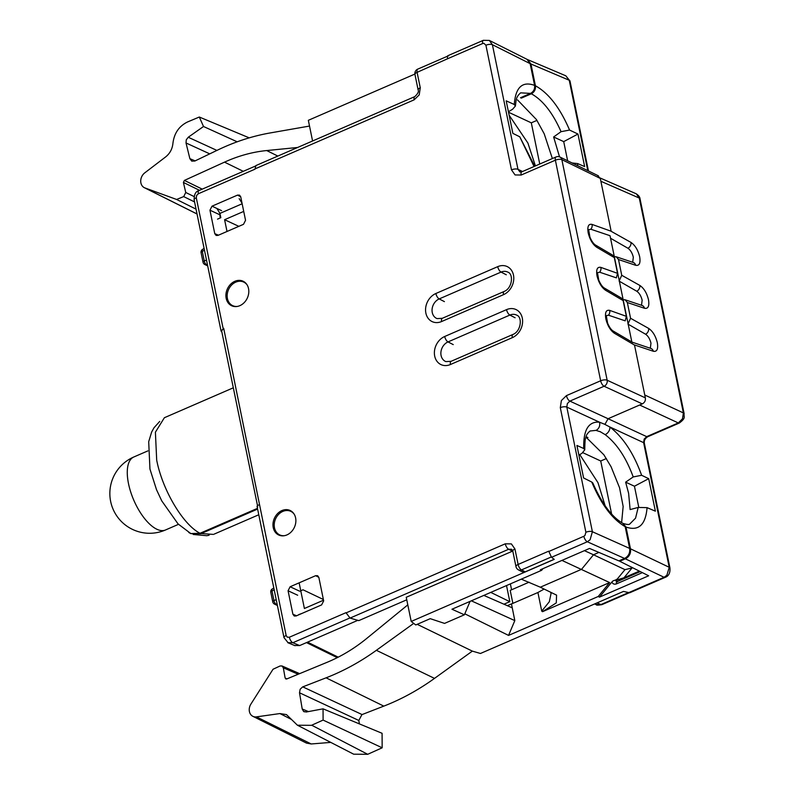 <?xml version="1.0" encoding="UTF-8"?>
<svg xmlns="http://www.w3.org/2000/svg" width="794" height="794" viewBox="0 0 794 794"><rect width="100%" height="100%" fill="white"/><g stroke="black" fill="none" stroke-linecap="round" stroke-linejoin="round"><path stroke-width="1.19" d="M506.512 585.555L509.827 601.693L503.932 604.194M509.827 601.693L490.761 592.393M512.795 551.115A4.774 1.876 -11.6 0 1 512.795 551.105L511.644 549.269L508.656 549.259A4.774 2.064 -113.5 0 1 505.282 543.811L511.376 543.9L514.939 548.972L518.115 564.455A4.774 1.876 168.4 0 0 515.971 566.588A4.774 4.774 0 0 0 518.462 569.874A4.774 3.871 -62.8 0 0 521.489 569.903A4.774 2.064 -113.5 0 1 518.115 564.455L548.704 551.175L551.522 557.299L587.312 541.766L590.101 539.741L592.393 531.742L629.642 548.416L625.176 526.67C612.263 519.137 601.137 504.269 591.778 482.057L583.6 477.968L576.92 445.454L583.739 448.521C583.223 430.04 588.463 421.267 599.46 422.18L604.949 424.383L608.075 418.726L646.693 436.64A4.774 2.064 66.5 0 0 647.735 436.74L647.735 436.74C644.996 438.467 643.874 440.69 644.381 443.419L669.957 568.047A4.774 1.876 -11.6 0 0 669.233 567.293L666.861 575.253L664.082 577.288A4.774 2.064 66.5 0 0 664.121 577.307A4.774 2.064 66.5 0 0 665.144 577.387L665.144 577.387C668.687 576.077 670.295 572.96 669.957 568.047M627.965 324.061L630.565 318.275L648.629 328.398C652.737 331.197 655.636 335.961 657.323 342.69C658.325 349.102 656.995 351.96 653.323 351.256L634.485 344.953L645.353 397.863C645.701 400.603 644.678 402.608 642.286 403.878L608.075 418.726L569.874 401.109L604.095 386.251A4.774 3.91 -65.2 0 0 607.162 380.247L561.854 159.644A4.774 1.876 -11.6 0 0 555.373 160.19L600.661 380.773L566.44 395.62L561.378 400.563L560.306 407.65L585.893 532.268L584.96 535.464L583.848 536.278L548.773 551.502M588.741 229.674L590.815 229.218L610.02 235.699L631.845 342.006M621.742 275.29L639.805 285.413A4.774 3.702 119.3 0 1 636.768 291.239L619.112 281.096L621.742 275.29L618.516 259.539L635.676 265.285C639.349 265.99 640.679 263.132 639.666 256.71C637.979 249.991 635.091 245.227 630.982 242.428L611.162 231.312L600.304 178.432L597.684 175.583M159.713 421.435L153.986 427.787L151.624 432.075L148.696 441.692L149.947 469.056L156.547 489.779L161.758 500.885L178.055 523.911L190.927 533.647L200.872 533.687L257.613 509.073M587.927 437.504L586.061 436.76M357.806 620.332L299.675 645.562L294.594 645.482M406.756 599.798L358.779 620.62L350.075 618.079L345.966 612.68L289.363 637.235L287.329 637.205L286.148 635.518L223.7 328.359L221.06 331.029L221.893 332.081M323.386 599.51L303.01 589.793L300.767 590.766M290.118 586.756L315.625 575.69L317.63 575.7L318.851 577.407L323.664 600.889L321.62 604.899L296.112 615.965L294.266 616.025L292.897 614.238L288.073 590.766L290.118 586.756L299.715 591.222M511.495 169.866A4.774 1.876 168.4 0 1 517.976 169.321L492.399 44.702A4.774 1.876 168.4 0 0 485.918 45.238L511.495 169.866L515.058 174.938L521.162 175.037L555.373 160.19A4.774 2.064 66.5 0 1 556.008 156.974L521.797 171.832A4.774 2.064 66.5 0 0 521.162 175.037M420.274 87.816L417.098 72.343A4.774 2.064 -113.5 0 1 417.733 69.128A4.774 4.774 0 0 0 414.954 74.467L418.13 89.95A4.774 1.876 168.4 0 1 420.274 87.816L419.212 94.893L414.15 99.836A4.774 2.064 -113.5 0 1 414.776 96.63L255.906 165.579L254.934 169.201L198.331 193.766L196.644 195.413L196.287 197.775L223.144 328.597M448.58 55.917C447.488 55.223 447.171 56.166 447.627 58.736L417.098 72.343A4.774 1.876 -11.6 0 0 414.954 74.467M211.998 206.182L237.505 195.116L239.51 195.126L240.731 196.833L245.545 220.315L243.5 224.325L217.993 235.391L216.147 235.451L214.767 233.664L209.953 210.192L211.998 206.182L221.595 210.648M286.922 534.918A13.528 10.967 114.8 0 1 278.615 534.957A13.528 10.967 114.8 0 1 273.096 522.789A13.528 10.967 114.8 0 1 281.92 510.562A13.528 10.967 114.8 0 1 289.979 510.413A13.528 10.967 114.8 0 1 295.765 522.531A13.528 10.967 114.8 0 1 286.922 534.918M239.857 305.66A13.528 10.967 114.8 0 1 231.56 305.7A13.528 10.967 114.8 0 1 226.032 293.532A13.528 10.967 114.8 0 1 234.855 281.294A13.528 10.967 114.8 0 1 242.914 281.145A13.528 10.967 114.8 0 1 248.701 293.264A13.528 10.967 114.8 0 1 239.857 305.66M534.064 166.502L519.762 136.806L512.864 133.362L506.185 100.838L514.274 104.48C515.544 87.32 522.323 80.948 534.59 85.385L530.134 63.639L492.419 44.712L489.322 40.415M551.522 557.299L554.232 559.373L411.203 621.444L415.758 624.947L430.239 618.665L444.561 623.399L464.391 614.794L451.965 609.236L541.627 570.32L540.347 569.784L589.535 548.436L618.893 560.882L624.531 558.44L587.312 541.766A4.774 2.064 -113.5 0 1 583.848 536.278M629.642 548.416C630.208 552.971 628.511 556.316 624.531 558.44M578.915 455.151L581.992 453.255L584.771 449.831L583.739 448.521M600.78 431.926L595.957 430.378L590.071 431.003C587.55 433.127 586.161 435.221 585.903 437.296C585.198 438.258 584.831 442.437 584.771 449.831M598.914 552.406L593.495 554.768L581.575 569.298L540.327 587.203L521.281 579.154M411.203 621.444L406.24 597.277L512.418 551.195L508.656 549.259L350.075 618.079M554.133 559.304L525.251 571.839L522.244 571.819L518.462 569.874M515.971 566.588L512.795 551.105A4.774 1.876 -11.6 0 1 514.939 548.972M349.826 617.99L292.827 642.733L287.756 642.664L295.07 645.701M257.762 507.009C256.472 506.552 256.978 505.778 259.291 504.696M233.317 387.8L164.378 417.723L155.396 432.204L156.696 460.143C162.532 490.533 183.712 525.807 200.872 533.687M219.65 212.921L220.236 217.963M514.274 104.48L515.385 106.049L512.606 109.254L508.428 111.755M521.231 97.424L521.37 98.099A50.925 22.034 -113.5 0 0 520.527 97.731L530.511 93.404L520.656 92.838C515.554 97.225 516.229 100.461 515.385 106.049M519.762 136.806L534.709 166.224M588.652 229.784L589.932 237.128C591.55 240.91 593.287 243.49 595.163 244.85L612.631 255.112L614.308 257.593L617.534 273.334L616.382 277.86L599.639 272.203A4.774 4.02 -70.4 0 0 600.85 267.389L617.534 273.334M597.475 272.769L598.755 280.113C600.373 283.895 602.11 286.475 603.986 287.835L621.454 298.097L623.131 300.579L626.357 316.33L625.206 320.845L608.462 315.188A4.774 4.02 -70.4 0 0 609.673 310.375L626.357 316.33M606.388 315.645L608.462 315.188M597.564 272.66L599.639 272.203M447.627 58.736L482.692 43.521A4.774 2.064 66.5 0 1 483.328 40.315L489.362 40.434L527.037 59.342L530.134 63.639M312.578 140.985L308.34 120.311L414.895 74.06M257.524 505.728L221.615 330.79L223.7 328.359M534.59 85.385C534.997 89.007 533.637 91.677 530.511 93.404M470.078 601.366L464.391 614.794M543.027 568.613L541.627 570.32M561.934 560.405L609.633 582.568L598.219 596.493L508.547 635.408L464.808 613.812M584.414 550.659L593.495 554.768M591.778 482.057L592.79 482.951C601.941 503.664 611.926 517.102 622.764 523.266L625.176 526.67M417.187 624.322L472.351 651.12L434.507 678.384L376.376 650.306A236.384 191.721 -65.2 0 1 333.758 674.672A236.384 191.721 -65.2 0 1 326.076 677.828L302.603 686.939L300.162 689.242L299.507 692.775L302.206 708.992L308.439 711.583M407.779 604.74A10.262 8.327 114.8 0 1 406.568 605.882L366.828 638.356A161.43 130.931 114.8 0 1 329.579 661.253A161.43 130.931 114.8 0 1 327.178 662.275L286.733 678.969L285.135 678.056L283.319 667.794L281.959 665.948L280.084 665.987L273.037 669.243L250.894 704.109A8.833 7.166 -65.2 0 0 252.849 716.317A8.833 7.166 -65.2 0 0 256.442 716.873L279.915 713.558L286.475 714.6L297.422 725.22L311.447 725.329L323.108 720.089L323.049 708.834L306.216 712.01L303.606 711.434L302.206 708.992M304.291 711.821L303.606 711.434M286.733 678.969L285.81 678.979M376.376 650.306L413.724 623.379M434.507 678.384A238.269 193.26 114.8 0 1 391.551 702.948A238.269 193.26 114.8 0 1 383.81 706.124L361.915 714.63L358.819 720.466L359.384 723.9M311.695 725.22L367.711 754.3L353.677 754.191L297.422 725.22M367.95 754.191L382.162 747.799L323.108 720.089M323.049 708.834L382.083 733.299L382.162 747.799M252.849 716.317L306.444 743.085L311.208 743.968L330.79 742.4M291.239 719.334L279.915 713.558M257.464 508.359L200.019 533.29L190.709 533.548L188.754 532.466M298.723 614.606L302.057 613.385M323.525 600.195L304.4 608.492L299.139 582.846M294.207 514.234A13.012 10.56 -65.2 0 0 290.485 511.207A13.012 10.56 -65.2 0 0 282.843 511.405A13.012 10.56 -65.2 0 0 274.357 523.097A13.012 10.56 -65.2 0 0 279.557 534.828A13.012 10.56 -65.2 0 0 284.292 535.712M600.204 178.015L636.312 193.825L639.289 198.063L683.386 412.92L682.493 418.815L678.284 422.934L646.693 436.64L644.152 439.112L643.626 442.655L669.213 567.283L630.476 548.803L626.009 527.057L622.982 523.385M565.814 75.807L569.993 81.018A4.774 1.876 -11.6 0 0 569.238 80.254L530.958 64.016L527.563 59.59L565.814 75.807L569.238 80.254L587.798 170.641M530.958 64.016L535.424 85.772C548.684 93.146 560.058 107.915 569.566 130.057L577.963 134.047L584.642 166.571L577.635 163.584L577.704 165.718M559.542 156.875L553.626 136.975L561.06 131.675C552.654 112.738 542.749 100.104 531.335 93.781L521.36 98.119M531.335 93.781C534.461 92.054 535.831 89.385 535.424 85.772M517.49 99.895L536.426 119.547L544.178 133.739L552.366 158.562M553.626 136.975L563.71 141.62L577.963 134.047M569.566 130.057L561.06 131.675M563.71 141.62L567.641 160.795M572.037 162.949L577.635 163.584M242.15 203.77L219.948 213.397L220.831 217.695L217.546 219.124M227.015 231.481L224.593 219.71L243.718 211.412M200.455 533.479L213.417 534.412M628.123 592.771L600.939 604.562L595.867 604.482M472.351 651.12L480.459 653.482L623.489 591.421L629.672 592.781L665.144 577.387M628.302 592.82L664.082 577.288L625.364 558.817L619.727 561.269L648.658 575.789L599.47 597.128L598.219 596.493M508.547 635.408L514.82 620.62L511.485 603.966L537.915 592.503L544.158 589.059M512.19 607.807L483.824 595.401M511.584 589.783L510.373 583.888M512.864 603.371L510.205 590.379L529.052 582.201M507.326 605.683L512.855 603.281M585.912 437.256L586.895 438.05L585.833 437.514M587.034 437.117L585.972 437.573M610.546 238.26L627.945 248.254C630.476 250.031 632.272 253.008 633.324 257.216L632.689 262.288M636.768 291.239C639.299 293.016 641.095 296.003 642.148 300.201L641.512 305.273M627.935 324.081L645.591 334.224C648.122 336.001 649.919 338.988 650.971 343.187L650.336 348.268M639.805 285.413C643.914 288.212 646.812 292.976 648.49 299.705C649.502 306.117 648.172 308.975 644.5 308.271L627.339 302.524L625.067 299.775L623.161 299.715M630.565 318.275L627.339 302.524M604.085 423.986L609.881 427.003C623.161 437.315 633.741 453.414 641.621 475.288L648.698 478.663L655.378 511.177L647.07 507.644C645.651 524.864 638.624 531.335 626.009 527.057M625.364 558.817C629.344 556.703 631.041 553.358 630.476 548.803M619.727 561.269L619.588 560.584M593.485 554.768L624.967 569.645L632.749 567.799M616.591 581.813L616.878 581.744A3.186 1.38 66.5 0 0 616.452 583.888C614.348 584.622 612.809 584.007 611.846 582.032L599.47 597.128M611.846 582.032L613.117 580.841L616.789 579.61A1.588 1.27 -67.9 0 0 616.749 581.794L617.107 579.689M616.74 581.794A1.588 1.28 113.7 0 1 616.789 579.61C616.799 580.235 619.201 579.62 624.005 577.774L622.605 579.263M617.553 581.804L615.916 580.93L616.333 579.402M617.672 579.709L624.005 577.774L639.349 571.114M539.92 587.024L556.584 595.133L556.276 602.904L542.55 611.678L609.633 582.568M605.167 505.897L597.971 482.673L579.779 454.615M537.915 592.503L541.736 611.132L549.339 601.713L551.036 593.565L550.579 592.155M582.836 452.679L600.721 460.996L606.378 458.545M623.221 523.474C626.972 524.606 629.146 524.784 629.751 524.02L635.547 518.174L638.197 507.435L630.118 509.579L628.61 493.253L625.632 482.166L633.215 476.946C626.188 457.761 616.849 443.657 605.167 434.636L599.917 431.529M586.895 438.05L603.877 454.793L611.082 466.753L619.568 487.804L623.151 506.463L621.623 522.631M625.632 482.166L634.446 486.226L648.698 478.663M641.621 475.288L633.215 476.946M634.446 486.226L638.773 507.297M638.197 507.435L647.07 507.644M611.608 514.036L600.721 460.996M514.82 620.62L471.348 600.82M618.516 259.539L616.243 256.79L614.338 256.72M309.511 126.057L270.178 132.945A236.384 191.721 -65.2 0 0 225.347 146.533A236.384 191.721 -65.2 0 0 217.735 150.016L194.818 161.033L191.751 161.122L189.875 158.681L186.024 142.97L186.272 139.813L188.238 137.253L203.512 126.494L199.314 117.026L187.592 121.939C179.017 126.127 174.124 133.293 172.913 143.456C172.328 149.004 169.906 153.49 165.648 156.914L144.776 172.844A8.833 7.166 -65.2 0 0 140.717 180.814A8.833 7.166 -65.2 0 0 144.329 187.682A8.833 7.166 -65.2 0 0 144.945 187.94L176.605 199.463L183.722 196.575L185.746 192.485L183.404 182.451L184.377 180.427L224.513 162.145A161.43 130.931 114.8 0 1 226.905 161.083A161.43 130.931 114.8 0 1 266.695 150.552L297.601 147.486M535.414 165.916L527.901 143.039L509.143 115.229M508.527 112.242L531.305 122.832L536.962 120.38M539.761 164.03L531.305 122.832M196.039 209.14L176.605 199.463M249.237 137.858L199.314 117.026M203.512 126.494L237.198 141.808M219.948 213.397L216.861 208.445M239.193 198.679L242.041 203.234M247.152 284.967A13.012 10.56 -65.2 0 0 243.421 281.949A13.012 10.56 -65.2 0 0 235.778 282.138A13.012 10.56 -65.2 0 0 227.302 293.84A13.012 10.56 -65.2 0 0 232.493 305.561A13.012 10.56 -65.2 0 0 237.227 306.444M238.845 226.34L224.593 219.71M165.48 529.985A39.779 17.21 -113.5 0 1 156.994 529.31A39.779 17.21 -113.5 0 1 128.519 483.725A39.779 17.21 -113.5 0 1 133.799 456.997A39.779 39.779 0 0 0 132.935 529.598A39.779 39.779 0 0 0 165.48 529.985L178.481 524.338M318.831 577.337L315.625 575.69M485.918 45.238L483.933 43.313L482.692 43.521M505.282 543.811L346.015 612.928M254.884 168.953L414.15 99.836M441.623 321.53L503.475 294.683A15.562 12.625 114.8 0 0 513.47 275.081A15.562 12.625 114.8 0 0 497.719 266.655L435.866 293.502A15.562 12.625 114.8 0 0 425.872 313.104A15.562 12.625 114.8 0 0 441.623 321.53A4.774 2.064 -113.5 0 1 442.258 318.325L504.111 291.477A4.774 2.064 66.5 0 0 503.475 294.683M450.446 364.515L512.299 337.668A15.562 12.625 114.8 0 0 522.293 318.066A15.562 12.625 114.8 0 0 506.542 309.64L444.69 336.487A15.562 12.625 114.8 0 0 434.695 356.089A15.562 12.625 114.8 0 0 450.446 364.515A4.774 2.064 -113.5 0 1 451.081 361.31L512.934 334.463A4.774 2.064 66.5 0 0 512.299 337.668M506.542 309.64A4.774 2.064 66.5 0 0 509.877 315.069A10.798 8.754 114.8 0 1 516.785 315.178C522.531 317.094 521.152 331.297 512.934 334.463M453.245 344.606L448.024 341.916A4.774 2.064 -113.5 0 1 444.69 336.487M451.081 361.31L445.871 361.598A10.798 8.754 114.8 0 1 440.938 351.99A10.798 8.754 114.8 0 1 448.024 341.916L509.877 315.069L515.098 317.759M497.719 266.655A4.774 2.064 66.5 0 0 501.054 272.084A10.798 8.754 114.8 0 1 507.962 272.193C513.708 274.109 512.329 288.311 504.111 291.477M444.412 301.621L439.201 298.921A4.774 2.064 -113.5 0 1 435.866 293.502M442.258 318.325L437.047 318.602A10.798 8.754 114.8 0 1 432.115 309.005A10.798 8.754 114.8 0 1 439.201 298.921L501.054 272.084L506.274 274.774M522.492 171.524L518.006 169.33L519.891 171.931M600.304 178.432L561.884 159.654A4.774 3.871 -64 0 0 560.008 157.073A4.774 4.774 0 0 0 556.008 156.974M645.353 397.863L607.162 380.247A4.774 1.876 168.4 0 0 600.661 380.773A4.774 2.064 66.5 0 0 604.095 386.251L642.286 403.878M585.893 532.268A4.774 1.876 168.4 0 1 592.393 531.742L566.817 407.114L567.353 403.58L569.874 401.109A4.774 2.064 -113.5 0 1 566.44 395.62M595.957 430.378A6.362 5.558 -80.9 0 0 599.46 422.18L566.817 407.114A4.774 1.876 168.4 0 0 560.306 407.65M289.363 637.235A4.774 2.064 -113.5 0 0 292.827 642.733L299.675 645.562M214.767 233.664L218.459 235.193M219.551 214.658L209.953 210.192M240.711 196.763L237.505 195.116M609.673 310.375C606.1 309.63 604.82 312.459 605.842 318.87C607.519 325.6 610.358 330.383 614.367 333.242L634.515 345.072M590.815 229.218A4.774 4.02 -70.4 0 0 592.026 224.404L611.142 231.223M592.026 224.404C588.453 223.65 587.173 226.488 588.195 232.9C589.873 239.629 592.711 244.413 596.711 247.262L614.308 257.593M600.85 267.389C597.277 266.645 595.996 269.474 597.019 275.885C598.696 282.614 601.534 287.398 605.544 290.247L623.131 300.579M606.298 315.754L607.589 323.098C609.197 326.89 610.933 329.46 612.809 330.82L612.809 330.82A4.774 3.742 120.4 0 1 614.367 333.242M603.986 287.835A4.774 3.742 120.4 0 1 605.544 290.247M595.163 244.85A4.774 3.742 120.4 0 1 596.711 247.262M196.287 197.775A4.774 1.876 -11.6 0 0 194.143 199.909C194.073 194.49 195.671 191.374 198.966 190.56L198.966 190.56A4.774 2.064 66.5 0 0 198.331 193.766M257.087 506.522L284.004 637.651A4.774 1.876 -11.6 0 1 286.148 635.518M551.205 557.001L521.489 569.903L525.251 571.839M297.671 595.232L288.073 590.766M292.897 614.238L296.579 615.767M358.819 720.466L299.507 692.775M302.762 686.87L362.064 714.56M311.208 743.968L256.442 716.873M298.157 674.245L283.319 667.794M285.135 678.056L286.991 678.86M338.224 657.164L307.536 642.148M277.066 603.847L276.223 604.165L277.235 604.661M274.168 589.724L272.005 591.014L273.96 600.542A3.186 1.251 168.4 0 0 272.759 601.862A3.186 3.186 0 0 0 274.486 604.085A3.186 2.581 -64 0 0 276.223 604.165A3.186 1.697 -110.8 0 1 273.96 600.542L276.213 599.688M272.282 588.959A3.186 3.186 0 0 0 270.804 592.334A3.186 1.251 -11.6 0 1 272.005 591.014A3.186 1.479 -121 0 1 272.282 588.959L273.821 588.046M605.167 434.636A6.362 4.585 -54.2 0 0 609.881 427.003L643.626 442.655A4.774 1.876 -11.6 0 1 644.381 443.419M639.656 405.019L678.284 422.934A4.774 2.064 66.5 0 0 679.317 423.023A4.774 2.064 66.5 0 0 679.327 423.023L647.735 436.74M644.768 395.005L683.416 412.93A4.774 1.876 -11.6 0 1 684.14 413.684L684.14 413.684C683.465 416.939 686.552 417.624 679.327 423.023M600.889 181.27L639.309 198.073A4.774 1.876 -11.6 0 1 640.033 198.818A4.774 1.876 -11.6 0 1 640.033 198.828L684.14 413.684M207.691 265.911L204.773 264.491A3.186 2.581 -64 0 0 206.509 264.571L207.522 265.067M207.353 264.253L206.509 264.571A3.186 1.697 -110.8 0 1 204.257 260.948A3.186 1.251 168.4 0 0 203.046 262.268A3.186 3.186 0 0 0 204.773 264.491M204.455 250.13L202.301 251.42L204.257 260.948L206.5 260.095M201.09 252.74A3.186 1.251 -11.6 0 1 202.301 251.42A3.186 1.479 -121 0 1 202.579 249.366A3.186 3.186 0 0 0 201.09 252.74L203.046 262.268M597.088 602.874L600.939 604.562A4.774 2.064 66.5 0 0 601.941 604.631L628.927 592.919M326.076 677.828L383.81 706.124M630.982 242.428A4.774 3.702 119.3 0 1 627.945 248.254M631.865 568.186L624.005 577.774M624.967 569.645L616.799 579.61M616.452 583.888L642.376 572.633M542.55 611.678L541.736 611.132M653.323 351.256A4.774 3.98 -71.5 0 0 650.911 348.457A4.774 3.98 -71.5 0 0 650.901 348.457L650.901 348.457M648.629 328.398A4.774 3.702 119.3 0 1 645.591 334.224M644.5 308.271A4.774 3.98 -71.5 0 0 642.088 305.472A4.774 3.98 -71.5 0 0 642.078 305.472L625.067 299.775M635.676 265.285A4.774 3.98 -71.5 0 0 633.265 262.486A4.774 3.98 -71.5 0 0 633.255 262.477L616.243 256.79M199.512 190.322L183.404 182.451M185.746 192.485L194.163 196.594M277.831 156.061L266.695 150.552M224.513 162.145L243.292 171.325M184.397 180.417L202.242 189.141M194.56 201.924L183.662 196.594M197.031 213.943L144.945 187.94M188.238 137.253L216.901 150.413M209.735 153.857L186.024 142.97M189.875 158.681L195.165 160.864M133.799 456.997L147.873 450.893M519.881 171.921L521.797 171.832M598.428 175.841L560.008 157.073M612.809 330.82L632.838 342.591M417.733 69.128L447.518 56.205M418.13 89.95C418.974 91.518 417.862 93.742 414.776 96.63M198.966 190.56L255.221 166.145M194.143 199.909L221.06 331.029M483.328 40.315L447.866 55.699M288.232 642.882L284.004 637.651M281.959 665.948L299.646 673.64M277.404 605.504L274.486 604.085M272.759 601.862L270.804 592.334M279.557 534.828L281.473 535.781M290.485 511.207L292.45 512.051M635.934 193.647C638.555 195.294 639.924 197.021 640.033 198.818M569.993 81.018L588.453 170.968M209.11 535.225L206.787 535.702L193.15 534.471M214.191 534.104L258.775 514.76M594.607 603.946L596.244 604.671C596.244 605.296 598.15 605.286 601.941 604.631M616.878 581.744L640.292 571.591M632.113 342.164L650.911 348.457M144.329 187.682L197.041 214.003M202.579 249.366L204.108 248.453M232.493 305.561L234.419 306.524M243.421 281.949L245.396 282.783M306.494 642.604L337.261 657.65"/></g></svg>
